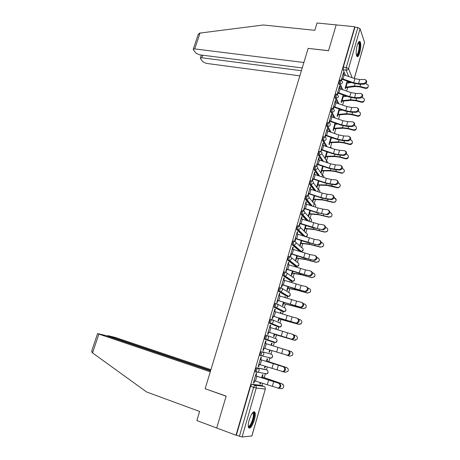 <?xml version="1.0" encoding="UTF-8"?>
<svg xmlns="http://www.w3.org/2000/svg" width="460" height="460" viewBox="0 0 460 460"><rect width="100%" height="100%" fill="white"/><g stroke="black" fill="none" stroke-linecap="round" stroke-linejoin="round"><path stroke-width="0.69" d="M265.627 369.558L256.657 367.753L255.386 369.731L255.231 371.772L256.45 372.301M261.401 351.417L260.153 353.326L260.003 355.402L261.257 355.931L261.222 353.665L262.47 351.75L271.147 354.16L262.47 351.75C263.614 352.245 264.063 353.148 263.816 354.453L262.591 355.862L261.257 355.931M267.174 335.541L266.104 335.219L264.874 337.071L264.902 339.359L265.972 339.687L265.949 337.393L267.174 335.541C268.318 336.024 268.767 336.91 268.519 338.203L267.237 339.635L265.972 339.687L274.482 342.556L275.701 342.51L276.937 341.136C277.173 339.888 276.736 339.037 275.626 338.572L267.352 335.604M271.785 319.464L270.767 319.165L269.56 320.953L269.422 323.098L270.641 323.581L270.63 321.27L271.837 319.476C272.976 319.941 273.424 320.815 273.183 322.098L271.831 323.553L270.641 323.581L278.938 327.06L280.088 327.031L281.388 325.64C281.618 324.403 281.181 323.564 280.077 323.11L272.297 319.683M276.374 303.531L275.39 303.255L274.2 304.98L274.206 307.32L275.275 307.619L275.27 305.279L276.454 303.554C277.593 304.002 278.047 304.865 277.805 306.13L276.385 307.608L275.275 307.619L283.354 311.702L284.43 311.684L285.798 310.27C286.022 309.051 285.585 308.217 284.481 307.78L277.167 303.928M280.922 287.736L279.973 287.477L278.806 289.144L278.674 291.352L279.864 291.801L279.87 289.432L281.037 287.764C282.175 288.202 282.624 289.047 282.388 290.306L280.887 291.801L279.864 291.801L287.736 296.464L288.73 296.464L290.168 295.032C290.392 293.819 289.955 293.003 288.857 292.577L281.963 288.334M285.43 272.073L284.516 271.837L283.366 273.441L283.354 275.833L284.418 276.115L284.435 273.717L285.574 272.113C286.712 272.538 287.166 273.372 286.931 274.614L285.349 276.127L284.418 276.115L292.083 281.359L292.986 281.37L294.509 279.921C294.728 278.72 294.291 277.915 293.192 277.501L286.678 272.889M289.904 256.553L289.018 256.335L287.891 257.882L287.764 260.164L288.926 260.561L288.955 258.146L290.076 256.594C291.214 257.008 291.669 257.83 291.433 259.06L289.771 260.584L288.926 260.561L296.389 266.374L297.206 266.397L298.81 264.931C299.029 263.747 298.592 262.953 297.488 262.551L291.312 257.589M294.337 241.166L293.48 240.959L292.376 242.449L292.255 244.772L293.399 245.145L293.44 242.702L294.544 241.212C295.676 241.609 296.131 242.42 295.901 243.639L294.147 245.18L293.399 245.145L300.667 251.516L301.386 251.551L303.077 250.073C303.289 248.894 302.853 248.112 301.754 247.727L295.872 242.414M298.735 225.906L297.907 225.716L296.821 227.148L296.7 229.511L297.833 229.856L297.884 227.395L298.966 225.958C300.098 226.343 300.553 227.142 300.328 228.35L298.483 229.896L297.833 229.856L304.554 236.434M303.094 210.778L302.295 210.605L301.231 211.985L301.116 214.383L302.231 214.705L302.289 212.215L303.353 210.835C304.485 211.209 304.94 211.991 304.716 213.187L302.778 214.745L302.231 214.705L308.096 221.064M307.418 195.782L306.647 195.621L305.601 196.943L305.486 199.381L306.59 199.674L306.659 197.162L307.705 195.839C308.832 196.202 309.287 196.972 309.068 198.156L306.59 199.674L311.782 205.879M311.707 180.912L310.966 180.763C310.644 180.492 310.299 180.918 309.936 182.033L309.862 184.564L310.914 184.77L310.989 182.24C311.357 181.125 311.696 180.699 312.018 180.975C313.145 181.315 313.605 182.079 313.386 183.252L310.914 184.77L315.554 190.854M315.957 166.163L315.244 166.031C314.933 165.738 314.594 166.14 314.232 167.244L314.128 169.757L315.232 169.976M320.177 151.541L319.487 151.42C319.183 151.104 318.849 151.489 318.492 152.582L318.389 155.135L319.453 155.342L319.545 152.772C319.901 151.679 320.235 151.288 320.539 151.605C321.661 151.927 322.121 152.662 321.908 153.818L319.453 155.342L323.386 161.305M324.363 137.04L323.696 136.925C323.397 136.591 323.075 136.965 322.719 138.04L322.621 140.633L323.667 140.812L323.771 138.218C324.122 137.143 324.449 136.769 324.743 137.103L324.766 137.109C325.875 137.425 326.324 138.149 326.117 139.282C325.674 140.386 324.863 140.898 323.673 140.817L327.146 146.671L323.673 140.817L322.621 140.633L325.985 146.268M328.532 122.647L327.859 122.538L326.91 123.619L326.801 126.235L327.848 126.402L327.963 123.786L329.044 122.751C330.084 123.09 330.498 123.797 330.291 124.873C329.849 125.971 329.038 126.477 327.848 126.402L331.045 132.215M332.666 108.37L331.982 108.267L331.068 109.319L330.953 111.952L331.993 112.113L332.114 109.474L333.028 108.422L334.426 110.578C333.994 111.665 333.184 112.177 331.993 112.113L334.943 117.892M336.772 94.208L336.082 94.11L335.19 95.134L335.064 97.79L336.11 97.94L336.237 95.283L337.122 94.26L338.531 96.399C338.1 97.48 337.289 97.997 336.11 97.94L338.836 103.69M340.837 80.161L340.141 80.069L339.279 81.069L339.147 83.743L340.187 83.881L340.32 81.207L341.182 80.207L342.602 82.34C342.177 83.415 341.366 83.927 340.187 83.881L342.717 89.614M359.783 52.67C361.002 47.713 361.134 44.074 360.18 41.739C359.283 40.75 358.3 41.952 357.23 45.344C356.005 50.324 355.867 53.975 356.816 56.287C357.725 57.287 358.714 56.08 359.783 52.67M254.38 419.911C255.323 416.455 255.536 413.96 255.018 412.413C253.443 410.774 251.493 413.322 249.165 420.049C248.216 423.51 247.997 426.012 248.515 427.564C250.131 429.174 252.086 426.627 254.38 419.911M254.288 412.154L254.409 411.74M261.907 385.687L262.597 383.284M264.218 377.648L265.299 373.888M266.466 369.834L267.306 366.919M268.789 361.75L269.83 358.127M270.986 354.114L271.969 350.692M273.338 345.937L274.447 342.085M275.471 338.514L276.494 334.955M277.949 329.9L278.915 326.542M279.921 323.046L280.968 319.418M282.526 313.996L283.199 311.656M283.205 311.627L283.348 311.138M284.337 307.705L285.395 304.014M287.057 298.235L287.58 296.424M287.592 296.378L287.736 295.878M288.713 292.491L289.788 288.742M291.554 282.607L291.927 281.313M291.939 281.261L292.089 280.755M293.049 277.403L294.147 273.591M296.01 267.111L296.234 266.334M296.251 266.265L296.395 265.765M297.355 262.441L298.465 258.572M300.529 251.396L300.667 250.918M301.622 247.606L302.749 243.673M304.808 236.52L304.899 236.204M305.854 232.886L306.998 228.902M309.154 221.415L309.873 218.908M310.051 218.293L311.213 214.251M313.461 206.442L314.082 204.28M314.214 203.814L315.393 199.715M317.733 191.59L318.257 189.773M318.349 189.457L319.539 185.305M321.966 176.864L322.397 175.381M322.443 175.214L323.656 171.005M326.169 162.265L326.502 161.109M326.508 161.086L327.733 156.826M330.332 147.781L331.781 142.761M334.61 132.905L335.794 128.806M337.145 124.108L337.232 123.792M338.617 118.979L339.773 114.96M341.124 110.262L341.303 109.652M342.625 105.041L343.723 101.229M345.075 96.531L345.27 95.847M346.656 91.028L347.639 87.607M348.996 82.903L349.146 82.374M265.334 389.062L251.896 435.988L242.092 436.994L236.359 435.189L250.573 386.279L251.867 384.238L261.027 385.394L264.023 386.406M210.542 370.915L105.616 335.478L97.577 333.569L98.871 334.086L92.546 352.906L146.602 391.972L199.617 411.453L196.863 420.572L235.997 435.217L354.752 26.732L336.185 24.892L328.549 50.652L308.223 48.398M205.557 388.878L226.124 396.209L216.7 428.001L226.153 396.1L205.148 388.734L308.148 48.392L328.52 50.738L336.185 24.892L317.038 23L314.824 30.325L263.333 24.989L200.048 33.057L194.718 48.909L193.269 49.191L193.424 49.927L196.058 53.21L199.404 54.786L302.226 67.954M236.359 435.189L235.997 435.217M348.668 82.311L347.915 81.213M345.443 75.245L343.195 69.805L346.127 70.179L346.276 67.482L357.851 27.525L360.071 28.727L364.55 42.452L354.309 78.453M357.851 27.525L354.924 27.238L354.752 26.732M343.103 96.778L343.493 95.404L343.062 95.346M343.493 95.404L343.263 94.892M339.336 88.464L339.756 87.026L339.296 86.963M339.756 87.026L339.463 86.382L337.174 94.271M339.152 110.469L339.56 109.054L339.129 108.991M335.271 102.482L335.702 101.004L335.242 100.935M335.702 101.004L335.403 100.383L333.069 108.433M331.171 116.616L331.614 115.092L331.154 115.023M331.614 115.092L331.309 114.5L328.94 122.716M327.043 130.864L327.497 129.3L327.037 129.225M327.497 129.3L327.181 128.731L324.783 136.994M322.874 145.233L323.34 143.623L322.88 143.543M323.34 143.623L323.018 143.077L320.752 151.656M318.671 159.723L319.154 158.062L318.694 157.981M319.154 158.062L318.82 157.55L316.382 165.951L316.635 166.324M314.439 174.334L314.933 172.626L314.467 172.54M314.933 172.626L314.582 172.138L312.127 180.613L312.478 181.085L313.087 178.986M310.166 189.066L310.672 187.312L310.207 187.22M310.672 187.312L310.316 186.852L307.838 195.396L308.2 195.839L308.809 193.729M305.854 203.918L306.377 202.118L305.917 202.02M306.377 202.118L306.009 201.687L303.514 210.3L303.882 210.72L304.503 208.593M309.896 210.369L308.355 215.717L308.712 216.108L309.31 214.038M301.513 218.902L302.047 217.051L301.582 216.947M302.047 217.051L301.674 216.648L299.149 225.337L299.535 225.728L300.156 223.583M305.578 225.36L304.135 230.374L304.497 230.736L305.095 228.649M297.131 234.008L297.683 232.11L297.217 232.007M297.683 232.11L297.292 231.736L294.751 240.499L295.147 240.856L295.768 238.7M301.219 240.471L299.874 245.145L300.242 245.485L300.851 243.386M292.715 249.245L293.279 247.302L292.813 247.187M293.279 247.302L292.876 246.957L290.312 255.794L290.72 256.122L291.347 253.949M296.827 255.714L295.573 260.049L295.958 260.36L296.568 258.238M288.253 264.615L288.834 262.62L288.368 262.499M288.834 262.62L288.426 262.303L285.838 271.216L286.252 271.515L286.89 269.324M292.393 271.089L291.243 275.074L291.64 275.356L292.255 273.217M289.719 282.014L289.357 281.618M289.8 281.733L289.397 281.468L289.282 281.877M283.762 280.117L284.355 278.064L283.889 277.943M284.355 278.064L283.935 277.782L281.325 286.775L281.75 287.04L282.394 284.832M287.92 286.591L286.873 290.226L287.281 290.473L287.897 288.322M285.211 297.643L285.424 296.907L284.981 296.786M285.424 296.907L285.016 296.671L284.774 297.505M279.226 295.751L279.835 293.647L279.369 293.52M279.835 293.647L279.404 293.394L276.77 302.467L277.213 302.697L277.857 300.478M283.412 302.231L282.469 305.503L282.883 305.722L283.51 303.56M280.669 313.409L281.014 312.214L280.571 312.087M281.014 312.214L280.594 312.006L280.232 313.272M274.654 311.518L275.281 309.367L274.81 309.235M275.281 309.367L274.833 309.143L272.182 318.291L272.63 318.492L273.28 316.256M278.863 318.009L278.03 320.907L278.455 321.097L279.082 318.918M276.086 329.314L276.569 327.647L276.127 327.514M276.569 327.647L276.138 327.468L275.643 329.176M270.043 327.428L270.681 325.22L270.21 325.082M270.681 325.22L270.227 325.03L267.548 334.259L268.013 334.431L268.663 332.172M274.275 333.92L273.55 336.45L273.987 336.605L274.62 334.409M271.463 345.356L272.084 343.206L271.642 343.068L271.02 345.218M272.084 343.206L271.642 343.062M265.385 343.476L266.041 341.211L265.575 341.067L262.878 350.365L263.35 350.503L262.878 350.353M266.041 341.211L265.575 341.055M269.646 349.974L269.031 352.118L269.479 352.245L269.031 352.107M266.921 361.129L267.559 358.903L267.105 358.788L266.363 361.376M260.699 359.634L261.366 357.345L260.889 357.224L258.163 366.614L258.647 366.718L258.175 366.562M264.971 366.2L264.471 367.925L264.931 368.017L264.488 367.873M262.349 376.981L262.999 374.733L262.533 374.653L261.665 377.666M255.978 375.929L256.645 373.618L256.157 373.531L253.408 383.007L253.903 383.077L253.431 382.916M274.959 342.257L274.482 342.556L264.902 339.359M277.943 326.767L269.577 323.271M282.394 311.426L274.206 307.32M286.804 296.211L278.8 291.508M291.174 281.117L283.354 275.833M295.516 266.15L287.868 260.297M299.816 251.309L292.341 244.887M303.376 236.043L296.775 229.615M306.918 220.673L301.173 214.469M310.603 205.482L305.538 199.45M314.381 190.457L309.862 184.564M318.216 175.582L314.151 169.797M322.092 160.856L318.4 155.152M329.883 131.813L326.801 126.235M333.787 117.484L330.953 111.952M337.686 103.281L335.064 97.79M344.787 95.778L344.252 95.243M341.573 89.205L339.147 83.743M347.012 83.197L347.398 81.863L346.966 81.805M347.398 81.863L347.133 81.23L345.126 88.182M343.367 74.56L343.775 73.163L343.315 73.105M343.775 73.163L343.493 72.496L341.251 80.23M260.251 382.57L259.877 383.864L260.348 383.928L259.9 383.778M260.348 383.928L260.699 382.709M264.931 368.017L265.414 366.338M269.479 352.245L270.095 350.112M312.892 201.601L313.484 199.542M317.038 187.208L317.63 185.167M321.155 172.937L321.735 170.907M325.231 158.78L325.812 156.762M327.123 152.208L327.244 151.806M329.279 144.727L329.86 142.732M331.166 138.184L331.384 137.431M333.362 130.577L333.868 128.811M335.179 124.269L335.495 123.176M337.404 116.541L337.847 115.006M341.418 102.62L341.797 101.309M345.397 88.809L345.713 87.716M341.671 80.408L342.039 79.154M264.419 373.6L264.713 373.474M268.956 357.851L269.364 357.621M273.556 342.246L273.947 341.912M278.127 326.721L278.472 326.353M282.624 311.328L282.94 310.931M287.069 296.067L287.368 295.653M291.462 280.933L291.743 280.514M295.815 265.926L296.073 265.512M300.127 251.045L300.363 250.648M304.405 236.29L304.612 235.917M354.924 27.238L343.332 67.114L343.195 69.805M343.2 94.869L341.136 102.016M337.605 94.444L338.002 93.07M339.158 108.893L337.117 115.966M333.5 108.589L333.937 107.094M335.081 123.033L333.063 130.025M329.366 122.854L329.832 121.239M330.97 137.287L328.975 144.204M325.191 137.241L325.697 135.493M326.824 151.662L324.915 158.28M320.988 151.748L321.528 149.874M322.644 166.158L320.827 172.46M316.744 166.37L317.325 164.369M318.435 180.774L316.704 186.76M314.186 195.511L312.547 201.181M263.35 350.503L264.005 348.231M258.647 366.718L259.302 364.464M253.903 383.077L254.552 380.84M363.59 83.576C366.384 82.392 366.884 81.029 365.091 79.482L359.714 79.528L358.547 83.622L363.59 83.576L364.159 84.168L359.122 84.209L353.332 83.162L341.579 79.091M366.114 80.235C367.322 81.972 366.672 83.283 364.159 84.168M341.728 78.574L353.751 82.754L358.547 83.622M342.918 74.485L354.919 78.671L359.714 79.528M368.149 86.808C367.707 88.073 366.775 88.59 365.361 88.372L365.533 87.889C367.73 87.958 368.604 86.986 368.149 84.973L365.723 83.57M351.555 82.524L346.57 83.174M365.533 87.889L359.979 86.44L354.453 85.962L345.448 87.17L346.598 83.179M345.684 87.71L355.252 86.526L359.818 86.917L365.361 88.372M359.611 97.618C362.445 96.416 362.923 95.036 361.054 93.484L355.747 93.455L354.568 97.583L359.611 97.618L360.191 98.187L355.154 98.158L349.347 97.066L337.542 93.001M362.118 94.219C363.371 95.99 362.727 97.313 360.191 98.187M337.686 92.506L349.767 96.686L354.568 97.583M338.882 88.389L350.945 92.569L355.747 93.455M355.603 111.768C358.472 110.555 358.932 109.164 356.983 107.6L351.745 107.502L350.56 111.665L355.603 111.768L356.19 112.326L351.152 112.217L345.334 111.084L333.477 107.025M358.087 108.313C359.386 110.112 358.754 111.452 356.19 112.326M333.609 106.559L345.742 110.728L350.56 111.665M334.817 102.402L346.932 106.576L351.745 107.502M308.177 48.306L303.876 62.502L194.718 48.909M198.036 35.023L199.467 33.178L200.048 33.057M202.647 55.2L201.79 57.776L200.347 58.046L200.491 58.725L203.004 61.853L206.252 63.371L299.839 75.843M201.79 57.776L301.392 70.713M92.546 352.906L92.08 352.544L91.856 350.572M210.921 369.662L115.443 337.502L108.146 335.691L109.049 336.185L108.911 336.588M210.674 370.472L109.049 336.185M205.12 388.838L210.277 371.784L98.871 334.086M358.409 42.406L359.45 43.142C360.749 46.425 358.11 57.299 356.466 55.424M356.373 55.027C357.966 55.516 359.961 46.282 358.857 43.522L358.214 42.757M356.966 56.476C358.932 55.832 360.939 45.436 359.697 42.285L359.22 41.469M252.724 412.62L253.075 412.539C256.036 412.223 251.787 427.029 248.958 426.886L248.268 426.431M248.245 426.058L248.63 426.173C250.74 426.357 254.414 415.938 253.132 413.471L252.488 412.902M248.722 427.944C251.367 427.926 255.789 415.196 254.225 412.189L253.943 411.734M253.075 412.539L252.534 412.844M364.245 100.677C363.791 101.936 362.859 102.448 361.451 102.223L361.617 101.769C363.969 101.781 364.803 100.723 364.113 98.601L361.945 97.445M361.617 101.769L356.04 100.297L350.508 99.762L341.498 100.774M347.11 96.266L342.66 96.749M341.36 101.246L351.319 100.309L355.885 100.757L361.451 102.223M360.306 114.655C359.841 115.909 358.903 116.42 357.506 116.19L357.667 115.759C360.214 115.678 360.985 114.528 359.967 112.303L358.116 111.435M357.667 115.759L352.067 114.27L346.535 113.672L337.542 114.494M342.579 110.107L338.709 110.44M337.416 114.937L347.352 114.206L351.923 114.701L357.506 116.19M351.561 126.046C354.464 124.809 354.907 123.406 352.877 121.831L347.714 121.659L346.518 125.856L351.561 126.046L352.153 126.58L347.116 126.391L341.285 125.218L329.372 121.164M354.016 122.527C355.367 124.355 354.746 125.706 352.153 126.58M329.504 120.721L341.694 124.89L346.518 125.856M330.717 116.529L342.89 120.698L347.714 121.659M347.484 140.438C350.428 139.179 350.848 137.764 348.737 136.183L343.649 135.936L342.447 140.168L347.484 140.438L348.082 140.955L343.051 140.679L337.209 139.472L325.237 135.418M349.916 136.856C351.319 138.713 350.71 140.082 348.082 140.955M325.358 135.004L337.605 139.161L342.447 140.168M326.583 130.778L338.813 134.941L343.649 135.936M343.373 154.945L343.413 154.951C346.351 153.657 346.742 152.225 344.586 150.656L339.549 150.328L338.336 154.594L343.373 154.945L343.982 155.445L338.951 155.095L333.092 153.835L321.068 149.793M345.77 151.3C347.237 153.163 346.65 154.543 344.022 155.451L343.982 155.445M321.183 149.402L333.483 153.554L338.336 154.594M322.414 145.141L334.702 149.299L339.549 150.328M356.333 128.754C355.856 130.002 354.919 130.508 353.527 130.272L353.683 129.864C356.477 129.645 357.138 128.386 355.678 126.092L354.234 125.528M353.683 129.864L348.065 128.357L342.527 127.696L333.552 128.323M337.939 124.039L334.736 124.234M333.431 128.743L343.35 128.213L347.927 128.766L353.527 130.272M352.331 142.968C351.837 144.204 350.899 144.704 349.519 144.469L349.663 144.089C352.734 143.652 353.251 142.295 351.227 140.018L350.307 139.737M349.663 144.089L344.034 142.56L338.485 141.829L329.538 142.261M333.178 138.063L330.723 138.138M329.423 142.657L339.319 142.341L343.896 142.939L349.519 144.469M348.295 157.303C347.869 158.407 347.035 158.918 345.799 158.844L345.615 158.424L345.937 158.493C348.945 157.602 349.238 156.17 346.811 154.186L346.328 154.054M345.615 158.424L339.963 156.877L334.414 156.084L325.484 156.314M328.279 152.168L326.68 152.156M325.375 156.682L335.254 156.578L339.836 157.234L345.477 158.78M339.227 169.579L339.342 169.585C342.228 168.274 342.596 166.825 340.452 165.255L335.415 164.841L334.19 169.142L339.227 169.579L339.842 170.062L334.817 169.625L328.946 168.326L316.865 164.283M341.596 165.864C343.114 167.704 342.573 169.107 339.963 170.068L339.842 170.062M316.969 163.921L329.331 168.067L334.19 169.142M318.216 159.626L330.562 163.777L335.415 164.841M344.218 171.752L342.257 173.293L341.4 173.213L341.533 172.885L342.389 172.96C344.942 171.735 345.063 170.28 342.74 168.607L342.297 168.486M341.533 172.885L335.863 171.315L330.309 170.453L321.402 170.482M323.202 166.347L322.609 166.29M321.298 170.821L331.154 170.936L335.742 171.643L341.4 173.213M335.041 184.339L335.231 184.345C338.065 183.005 338.416 181.55 336.277 179.975L331.252 179.475L330.016 183.816L335.041 184.339L335.673 184.799L330.648 184.276L324.76 182.93L312.622 178.894M337.375 180.556C338.957 182.367 338.456 183.787 335.863 184.805L335.673 184.799M312.719 178.56L325.139 182.706L330.016 183.816M313.979 174.231L326.381 178.376L331.252 179.475M340.112 186.334L338.594 187.761L337.295 187.766L337.416 187.461L338.721 187.456C340.866 186.018 340.837 184.581 338.635 183.149L338.215 183.034M311.23 185.19L311.316 184.903M337.416 187.461L331.723 185.869L326.163 184.943L317.279 184.765M317.193 185.081L327.02 185.409L337.295 187.766M330.826 199.22L331.091 199.232C333.868 197.869 334.196 196.397 332.074 194.816L327.048 194.235L325.801 198.611L330.826 199.22L331.464 199.657L326.445 199.048L320.545 197.662L308.349 193.631M333.12 195.362C334.765 197.15 334.299 198.588 331.729 199.674L331.464 199.657M308.436 193.327L320.919 197.461L325.801 198.611M309.707 188.962L322.167 193.096L327.048 194.235M334.374 198.099C336.461 199.347 336.605 200.75 334.799 202.308L333.264 202.158L334.92 202.032C336.726 200.474 336.588 199.065 334.495 197.811L334.081 197.696M333.264 202.158L321.988 199.554L313.128 199.163M313.047 199.45L322.857 200.008L333.149 202.434M326.577 214.228L326.916 214.239C329.636 212.853 329.941 211.37 327.836 209.789L322.811 209.116L321.551 213.526L327.221 214.647L316.29 212.514L304.037 208.489M328.825 210.295C330.533 212.06 330.113 213.515 327.56 214.659L327.221 214.647M304.117 208.213L316.658 212.342L321.551 213.526M305.394 203.809L317.917 207.943L322.811 209.116M331.786 215.867L330.884 216.965L329.084 216.982L330.993 216.717C332.54 215.096 332.315 213.722 330.32 212.6L329.895 212.48M329.084 216.982L317.779 214.285L308.947 213.676M308.867 213.94L318.653 214.722L328.975 217.229M322.287 229.362L322.702 229.379C325.364 227.97 325.645 226.475 323.558 224.882L318.533 224.123L317.268 228.574L322.943 229.758L312.001 227.493L299.69 223.48M324.49 225.36C326.266 227.09 325.887 228.562 323.357 229.776L322.943 229.758M299.759 223.226L317.268 228.574M301.053 218.787L318.533 224.123M327.566 230.828L326.859 231.759L324.863 231.926L326.962 231.535C328.313 229.885 328.032 228.539 326.111 227.51L325.657 227.378M324.863 231.926L313.536 229.137L304.727 228.315M304.658 228.551L314.416 229.563L324.76 232.15M317.964 244.628L318.447 244.645C321.051 243.213 321.316 241.701 319.24 240.108L314.226 239.257L312.944 243.748L318.63 245.007L307.677 242.598L295.303 238.59M320.114 240.545C321.954 242.247 321.62 243.742 319.113 245.025L318.63 245.007M295.366 238.372L312.944 243.748M296.666 233.893L314.226 239.257M323.305 245.927L322.759 246.686L320.603 247.003L322.851 246.491C324.053 244.829 323.719 243.512 321.862 242.541L321.356 242.397M320.603 247.003L309.252 244.116L300.472 243.07M300.409 243.277L310.143 244.524L320.511 247.192M313.599 260.021L314.157 260.044C316.704 258.589 316.952 257.065 314.893 255.467L309.879 254.524L308.591 259.049L314.278 260.377L303.312 257.836L290.881 253.834M315.698 255.863C317.607 257.537 317.32 259.049 314.83 260.4L314.278 260.377M290.938 253.644L308.591 259.049M292.249 249.124L309.879 254.524M318.993 261.171L318.584 261.757L316.313 262.2L318.671 261.59C319.752 259.923 319.389 258.623 317.584 257.703L317.003 257.537M316.313 262.2L304.94 259.221L296.183 257.951M296.131 258.129L305.837 259.612L316.227 262.367M309.2 275.551L309.827 275.569C312.317 274.102 312.547 272.561 310.506 270.957L305.492 269.922L304.192 274.488L309.885 275.885L298.914 273.2L286.425 269.203M311.242 271.314C313.22 272.952 312.978 274.482 310.511 275.908L309.885 275.885M286.471 269.048L304.192 274.488M287.793 264.488L305.492 269.922M314.634 276.569L311.983 277.529L314.433 276.834C315.422 275.161 315.031 273.884 313.266 272.998L312.582 272.797M311.983 277.529L300.587 274.459L291.853 272.958M291.812 273.108L301.49 274.833L311.903 277.667M304.761 291.214L305.457 291.237C307.895 289.748 308.102 288.196 306.078 286.58L301.07 285.447L299.759 290.053L305.457 291.531L294.475 288.696L281.928 284.705M306.768 286.902C308.792 288.512 308.585 290.064 306.153 291.554L305.457 291.531M281.963 284.579L299.759 290.053M283.297 279.985L301.07 285.447M310.207 292.129L307.619 292.991L310.138 292.215C311.052 290.542 310.644 289.277 308.907 288.42L308.091 288.178M307.619 292.991L296.194 289.817L287.488 288.086M287.46 288.207L297.108 290.18L307.55 293.101M300.288 307.016L301.047 307.038C303.428 305.526 303.617 303.962 301.61 302.341L296.608 301.11L295.285 305.756L300.99 307.309L277.386 300.346M302.312 302.64C304.319 304.261 304.129 305.825 301.754 307.332L300.99 307.309M277.414 300.253L295.285 305.756M278.76 295.619L296.608 301.11M305.676 307.895L303.151 308.666L305.796 307.74C306.653 306.067 306.222 304.808 304.514 303.974L303.525 303.68M303.215 308.585L283.09 303.347M283.067 303.433L303.151 308.666M295.774 322.954L296.596 322.978C298.925 321.448 299.098 319.872 297.108 318.24L292.111 316.911L290.777 321.597L296.487 323.225L272.814 316.118M297.821 318.516C299.805 320.143 299.638 321.718 297.309 323.248L296.487 323.225M272.832 316.06L290.777 321.597M274.189 311.385L292.111 316.911M300.949 323.903L298.718 324.363L301.409 323.409C302.214 321.73 301.772 320.482 300.087 319.666L298.868 319.297M298.77 324.317L278.656 318.734M278.639 318.791L298.718 324.363M291.214 339.031L292.106 339.054C294.383 337.508 294.532 335.915 292.566 334.276L287.575 332.844L286.229 337.571L291.939 339.279L268.197 332.028M292.755 334.345L293.284 334.529C295.251 336.168 295.101 337.761 292.83 339.302L291.939 339.279M268.203 332.005L286.229 337.571M269.571 327.284L287.575 332.844M295.694 340.181L294.25 340.199L296.97 339.221C297.735 337.542 297.286 336.294 295.619 335.49L294.089 335.024M294.291 340.181L274.183 334.247M274.177 334.276L294.25 340.199M286.62 355.252L287.575 355.275C289.794 353.717 289.932 352.107 287.983 350.457L288.713 350.687C290.662 352.337 290.524 353.941 288.305 355.499L263.54 348.088M264.92 343.327L287.983 350.457M287.713 355.546L289.771 356.184L292.497 355.172C293.221 353.487 292.761 352.251 291.111 351.452L288.989 350.796M258.83 364.314L282.998 371.64C285.165 370.064 285.286 368.443 283.354 366.775L284.096 366.982C286.028 368.644 285.907 370.265 283.739 371.841L282.193 371.674M284.096 366.982L260.233 359.484M260.222 359.513L283.354 366.775M266.472 360.985L286.534 367.517L287.793 368.42M283.164 371.686L285.211 372.33L287.971 371.272C288.673 369.581 288.202 368.345 286.563 367.551L266.466 361.014M254.081 380.679L278.375 388.154C280.496 386.561 280.606 384.922 278.691 383.243L279.444 383.421C281.353 385.1 281.25 386.733 279.128 388.326L278.064 388.303M279.444 383.421L255.507 375.774M255.484 375.837L278.691 383.243M261.907 376.832L281.957 383.726L283.619 385.457M279.398 388.228L280.617 388.614C281.796 388.901 282.727 388.539 283.406 387.515C284.079 385.819 283.607 384.583 281.974 383.795L261.889 376.895M265.868 373.687L265.46 373.94L266.811 373.859L257.905 372.232L256.502 372.318L256.456 370.081L257.726 368.103L266.668 369.897M256.657 367.753L257.726 368.103C258.871 368.615 259.319 369.529 259.066 370.846L257.905 372.232L255.231 371.772M315.284 167.446C315.646 166.342 315.985 165.933 316.296 166.227C317.423 166.56 317.877 167.308 317.664 168.475L315.203 169.999L315.284 167.446M251.867 384.238L254.897 385.256L263.954 386.377C265.063 386.883 265.5 387.78 265.259 389.062L256.237 388.05L242.092 436.994M251.792 436.074L265.345 389.034L265.23 387.705M348.318 82.179L351.072 82.346M348.657 76.406L346.127 70.179C347.306 70.213 348.111 69.701 348.542 68.632L352.13 77.659M354.246 78.424L364.55 42.452M360.071 28.727L348.542 68.632L346.276 67.482L343.332 67.114M265.587 369.547L266.622 369.886C267.731 370.375 268.168 371.26 267.927 372.525L266.811 373.859C267.887 373.347 268.26 372.485 267.927 371.277M277.909 326.755L278.978 327.072M282.325 311.409L283.429 311.719M286.707 296.183L287.839 296.493M291.053 281.089L292.215 281.388M295.366 266.116L296.556 266.409M299.638 251.263L300.857 251.551M300.363 227.367L305.986 233.019C307.079 233.392 307.522 234.163 307.309 235.33L305.659 236.802M304.784 212.434L310.178 218.431C311.27 218.793 311.713 219.552 311.5 220.708L310.598 221.898M309.149 197.61L314.341 203.964C315.433 204.315 315.876 205.062 315.663 206.212L315.203 207.029M313.455 182.896L318.464 189.618C319.556 189.951 319.999 190.693 319.792 191.826L319.625 192.234M319.389 175.984L315.203 169.999M317.71 168.291L322.558 175.381C323.633 175.703 324.082 176.416 323.897 177.525M323.259 161.259L319.453 155.342L318.389 155.135M321.914 153.795L328.02 162.903M344.436 95.663L345.374 95.645M345.776 95.927L345.443 95.801L345.857 95.818M270.44 357.897L269.991 358.179L271.279 358.116L272.452 356.764C272.688 355.505 272.251 354.643 271.147 354.16M335.547 133.797L334.886 133.417M331.965 148.344L330.763 147.28L331.873 148.315M250.573 386.279L253.609 387.308L254.897 385.256C256.048 385.785 256.49 386.716 256.237 388.05L253.609 387.308L239.407 436.327M342.947 74.491L341.763 78.579M344.189 74.79L343.005 78.879M354.919 78.671L353.751 82.754M345.972 87.176L347.127 83.185M359.979 86.44L360.611 84.197M354.453 85.962L355.097 83.697M338.911 88.389L337.721 92.512M340.159 88.699L338.968 92.822M350.945 92.569L349.767 96.686M334.846 102.407L333.644 106.559M336.099 102.718L334.891 106.875M346.932 106.576L345.742 110.728M341.527 100.78L342.688 96.755M342.05 100.797L343.212 96.767M356.04 100.297L356.644 98.164M350.508 99.762L351.124 97.606M337.571 114.5L338.738 110.44M338.094 114.523L339.261 110.463M352.067 114.27L352.642 112.246M346.535 113.672L347.116 111.63M330.746 116.535L329.532 120.727M332.005 116.851L330.786 121.043M342.89 120.698L341.694 124.89M326.617 130.784L325.387 135.004M327.871 131.106L326.652 135.332M338.813 134.941L337.605 139.161M322.448 145.147L321.212 149.408M323.708 145.475L322.477 149.736M334.702 149.299L333.483 153.554M333.586 128.328L334.765 124.24M334.109 128.357L335.288 124.269M348.065 128.357L348.611 126.448M342.527 127.696L343.079 125.764M329.567 142.266L330.751 138.144M330.09 142.307L331.275 138.184M344.034 142.56L344.54 140.76M338.485 141.829L339.003 140.018M325.513 156.32L326.709 152.162M326.036 156.365L327.233 152.208M339.963 156.877L340.44 155.198M334.414 156.084L334.897 154.387M318.245 159.631L316.997 163.927M319.51 159.965L318.268 164.26M330.562 163.777L329.331 168.067M321.431 170.487L322.638 166.296M321.954 170.539L323.161 166.347M335.863 171.315L336.306 169.751M330.309 170.453L330.757 168.877M314.007 174.236L312.754 178.566M315.278 174.576L314.025 178.911M326.381 178.376L325.139 182.706M317.314 184.77L318.458 180.78M317.837 184.834L318.952 180.947M331.723 185.869L332.137 184.431M326.163 184.943L326.583 183.488M309.735 188.968L308.47 193.332M311.012 189.313L309.747 193.677M322.167 193.096L320.919 197.461M313.162 199.168L314.214 195.517M313.685 199.237L314.709 195.684M327.554 200.548L327.928 199.232M321.988 199.554L322.374 198.22M305.428 203.82L304.146 208.219M306.705 204.171L305.428 208.575M317.917 207.943L316.658 212.342M308.976 213.687L309.925 210.381M309.499 213.762L310.425 210.548M323.351 215.349L323.69 214.153M317.779 214.285L318.124 213.078M301.082 218.793L299.793 223.238M302.364 219.15L301.076 223.594M313.634 222.91L312.363 227.349M304.756 228.321L305.607 225.365M305.279 228.407L306.107 225.532M319.108 230.276L319.412 229.206M313.536 229.137L313.846 228.056M296.7 233.898L295.4 238.378M297.988 234.261L296.688 238.746M309.31 238.01L308.027 242.483M300.501 243.081L301.248 240.482M301.024 243.179L301.748 240.643M314.83 245.324L315.1 244.386M309.252 244.116L309.528 243.167M292.278 249.136L290.967 253.65M293.572 249.504L292.261 254.023M304.951 253.236L303.657 257.749M296.211 257.962L296.855 255.725M296.729 258.066L297.361 255.886M310.517 260.504L310.747 259.699M304.94 259.221L305.17 258.405M287.822 264.5L286.499 269.054M289.116 264.874L287.799 269.433M300.558 268.588L299.253 273.142M291.881 272.964L292.422 271.095M292.405 273.079L292.928 271.262M306.17 275.816L306.36 275.137M300.587 274.459L300.777 273.775M283.325 279.996L281.991 284.59M284.625 280.376L283.297 284.976M296.125 284.079L294.808 288.667M287.523 288.098L287.954 286.603M288.04 288.219L288.46 286.764M301.783 291.255L301.938 290.714M296.194 289.817L296.349 289.271M278.789 295.625L277.449 300.259M280.094 296.016L278.754 300.65M291.651 299.702L290.323 304.33M283.124 303.353L283.44 302.243M283.642 303.485L283.958 302.404M297.361 306.826L297.476 306.423M291.767 305.313L291.881 304.905M274.217 311.391L272.861 316.066M275.529 311.788L274.171 316.463M287.143 315.457L285.804 320.125M278.685 318.74L278.892 318.015M279.208 318.884L279.41 318.176M269.606 327.296L268.237 332.011M270.917 327.698L269.548 332.413M282.589 331.349L281.244 336.065M274.212 334.259L274.309 333.925M274.729 334.414L274.827 334.092M264.948 343.338L263.568 348.093M266.265 343.747L264.885 348.507M278.001 347.38L276.638 352.136M282.992 348.921L281.635 353.688M260.256 359.524L258.859 364.32M261.573 359.938L260.182 364.74M273.372 363.555L271.998 368.351M278.375 365.142L277.006 369.949M266.392 361.382L266.495 361.025M266.915 361.543L267.013 361.192M255.518 375.849L254.11 380.69M256.841 376.268L255.438 381.116M268.703 379.874L267.317 384.709M273.717 381.501L272.337 386.354M261.694 377.677L261.918 376.907M262.217 377.832L262.436 377.085M254.196 412.125L255.018 412.413M344.477 95.732L346.173 95.933M314.128 169.757L315.422 170.027L319.648 176.071M309.827 184.506L311.247 184.811L315.951 190.986M305.486 199.381L307.033 199.715L312.323 206.057M301.116 214.383L302.778 214.745L308.798 221.3M296.7 229.511L298.483 229.896L305.434 236.727M292.255 244.772L294.147 245.18L301.386 251.551C302.617 251.373 303.209 250.671 303.151 249.435M287.764 260.164L289.771 260.584L297.206 266.397C298.408 266.179 298.966 265.466 298.885 264.247M283.239 275.689L285.349 276.127L292.986 281.37C294.158 281.112 294.688 280.381 294.578 279.18M278.674 291.352L280.887 291.801L288.73 296.464C289.869 296.165 290.375 295.418 290.237 294.227M274.068 307.153L276.385 307.608L284.43 311.684C285.545 311.345 286.028 310.58 285.861 309.402M269.422 323.098L271.831 323.553L280.088 327.031C281.186 326.652 281.641 325.87 281.439 324.691M264.73 339.181L267.237 339.635L275.701 342.51C276.793 342.085 277.219 341.285 276.977 340.101M260.003 355.402L271.279 358.116C272.36 357.65 272.757 356.822 272.475 355.626M335.346 133.728L334.897 133.44M323.949 177.543L323.961 177.111M319.723 192.268L319.867 191.348M315.33 207.069L315.738 205.695M310.724 221.944L311.575 220.162M305.699 236.814C306.866 236.607 307.429 235.917 307.384 234.738M348.364 82.271L350.934 82.616M200.347 58.046L201.348 55.033M198.248 34.391L193.269 49.191M107.749 335.668L107.594 336.145M97.577 333.569L91.672 351.124M358.087 43.004L358.645 43.068M252.281 413.166L253.132 413.471M343.413 154.951L344.022 155.451M345.799 158.844L345.937 158.493M339.342 169.585L339.963 170.068M342.257 173.293L342.389 172.96M335.231 184.345L335.863 184.805M338.594 187.761L338.721 187.456M331.091 199.232L331.729 199.674M326.916 214.239L327.56 214.659M322.702 229.379L323.357 229.776M318.447 244.645L319.113 245.025M314.157 260.044L314.83 260.4M309.827 275.569L310.511 275.908M305.457 291.237L306.153 291.554M301.047 307.038L301.754 307.332M296.596 322.978L297.309 323.248M292.106 339.054L292.83 339.302M287.575 355.275L288.305 355.499M282.998 371.64L283.739 371.841M278.375 388.154L279.128 388.326"/></g></svg>
